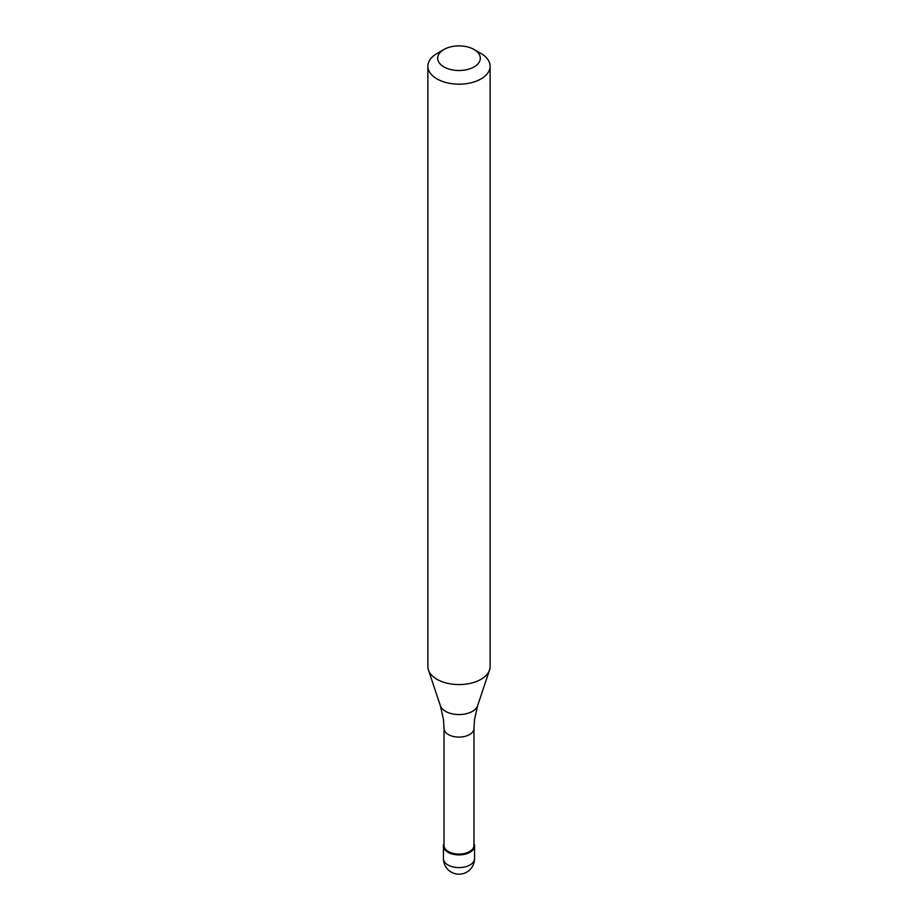 <?xml version="1.0" encoding="UTF-8"?>
<svg xmlns="http://www.w3.org/2000/svg" width="918" height="918" viewBox="0 0 918 918"><rect width="100%" height="100%" fill="white"/><g stroke="black" fill="none" stroke-linecap="round" stroke-linejoin="round"><path stroke-width="1.38" d="M470.005 852.271A15.56 8.985 180 0 1 453.044 854.222A15.56 8.985 180 0 1 443.44 845.914A15.56 8.985 180 0 1 444.025 843.47A15.56 8.985 0 0 0 451.128 853.671A15.56 8.985 0 0 0 470.005 852.271A15.56 8.985 0 0 0 473.975 843.47A15.56 8.985 180 0 1 474.56 845.914A15.56 8.985 180 0 1 470.005 852.271M444.025 845.444A14.975 8.641 0 0 0 453.274 853.43A14.975 8.641 0 0 0 469.591 851.548A14.975 8.641 0 0 0 473.975 845.444L473.975 728.456A14.975 8.641 180 0 1 469.591 734.572A14.975 8.641 180 0 1 453.274 736.443A14.975 8.641 180 0 1 444.025 728.456L444.025 845.444M427.88 66.211L427.88 666.606A31.12 17.97 0 0 0 428.442 670.014A31.12 17.97 0 0 0 449.877 683.784A31.12 17.97 0 0 0 481.009 679.32A31.12 17.97 0 0 0 489.558 670.014A31.12 17.97 0 0 0 490.12 666.606L490.12 66.211A31.12 17.97 180 0 1 481.009 78.914A31.12 17.97 180 0 1 447.089 82.815A31.12 17.97 180 0 1 427.88 66.211A31.12 17.97 180 0 1 436.991 53.508L443.922 49.503A21.321 12.313 180 0 1 474.078 49.503A21.321 12.313 180 0 1 474.078 66.911A21.321 12.313 180 0 1 443.922 66.911A21.321 12.313 180 0 1 443.922 49.503L436.991 53.508M474.078 49.503L481.009 53.508A31.12 17.97 180 0 1 490.12 66.211M443.44 845.914L443.44 858.628A15.56 8.985 0 0 0 453.044 866.925A15.56 8.985 0 0 0 470.005 864.974A15.56 8.985 0 0 0 474.56 858.628L474.56 845.914M444.025 728.456L443.474 719.505L440.365 705.678A18.98 10.959 0 0 0 453.435 714.078A18.98 10.959 0 0 0 472.426 711.358A18.98 10.959 0 0 0 477.635 705.678L474.526 719.505L473.975 728.456M443.44 858.628A15.56 15.56 0 0 0 466.78 872.1A15.56 15.56 0 0 0 474.56 858.628M440.365 705.678L428.442 670.014M477.635 705.678L489.558 670.014"/></g></svg>
